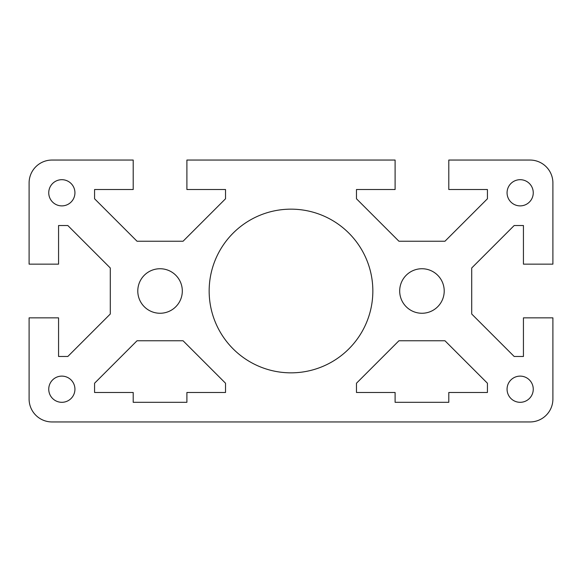 <?xml version="1.0" encoding="UTF-8"?>
<svg xmlns="http://www.w3.org/2000/svg" width="582" height="582" viewBox="0 0 582 582"><rect width="100%" height="100%" fill="white"/><g stroke="black" fill="none" stroke-linecap="round" stroke-linejoin="round"><path stroke-width="0.87" d="M529.984 160.05A22.916 22.916 0 0 1 552.9 182.966L552.9 264.155L523.436 264.155L523.436 225.525L514.175 225.525L471.711 267.989L471.711 314.011L514.175 356.475L523.436 356.475L523.436 317.845L552.9 317.845L552.9 399.034A22.916 22.916 0 0 1 529.984 421.95L52.016 421.95A22.916 22.916 0 0 1 29.1 399.034L29.1 317.845L58.564 317.845L58.564 356.475L67.825 356.475L110.289 314.011L110.289 267.989L67.825 225.525L58.564 225.525L58.564 264.155L29.1 264.155L29.1 182.966A22.916 22.916 0 0 1 52.016 160.05L133.205 160.05L133.205 189.514L94.575 189.514L94.575 198.775L137.039 241.239L183.061 241.239L225.525 198.775L225.525 189.514L186.895 189.514L186.895 160.05L395.105 160.05L395.105 189.514L356.475 189.514L356.475 198.775L398.939 241.239L444.961 241.239L487.425 198.775L487.425 189.514L448.795 189.514L448.795 160.05L529.984 160.05M61.838 179.692A13.095 13.095 0 0 1 73.179 199.335A13.095 13.095 0 0 1 50.496 199.335A13.095 13.095 0 0 1 61.838 179.692M48.742 389.213A13.095 13.095 0 0 1 68.385 377.871A13.095 13.095 0 0 1 68.385 400.554A13.095 13.095 0 0 1 48.742 389.213M372.844 291A81.844 81.844 0 0 1 291 372.844A81.844 81.844 0 0 1 209.156 291A81.844 81.844 0 0 1 291 209.156A81.844 81.844 0 0 1 372.844 291M520.163 179.692A13.095 13.095 0 0 1 533.258 192.788A13.095 13.095 0 0 1 520.163 205.883A13.095 13.095 0 0 1 507.068 192.788A13.095 13.095 0 0 1 520.163 179.692M533.258 389.213A13.095 13.095 0 0 1 520.163 402.308A13.095 13.095 0 0 1 507.068 389.213A13.095 13.095 0 0 1 520.163 376.118A13.095 13.095 0 0 1 533.258 389.213M448.795 402.308L395.105 402.308L395.105 392.486L356.475 392.486L356.475 383.225L398.939 340.761L444.961 340.761L487.425 383.225L487.425 392.486L448.795 392.486L448.795 402.308M444.212 291A22.262 22.262 0 0 1 421.95 313.262A22.262 22.262 0 0 1 399.688 291A22.262 22.262 0 0 1 421.95 268.738A22.262 22.262 0 0 1 444.212 291M225.525 392.486L186.895 392.486L186.895 402.308L133.205 402.308L133.205 392.486L94.575 392.486L94.575 383.225L137.039 340.761L183.061 340.761L225.525 383.225L225.525 392.486M137.788 291A22.262 22.262 0 0 1 171.181 271.721A22.262 22.262 0 0 1 171.181 310.279A22.262 22.262 0 0 1 137.788 291"/></g></svg>
